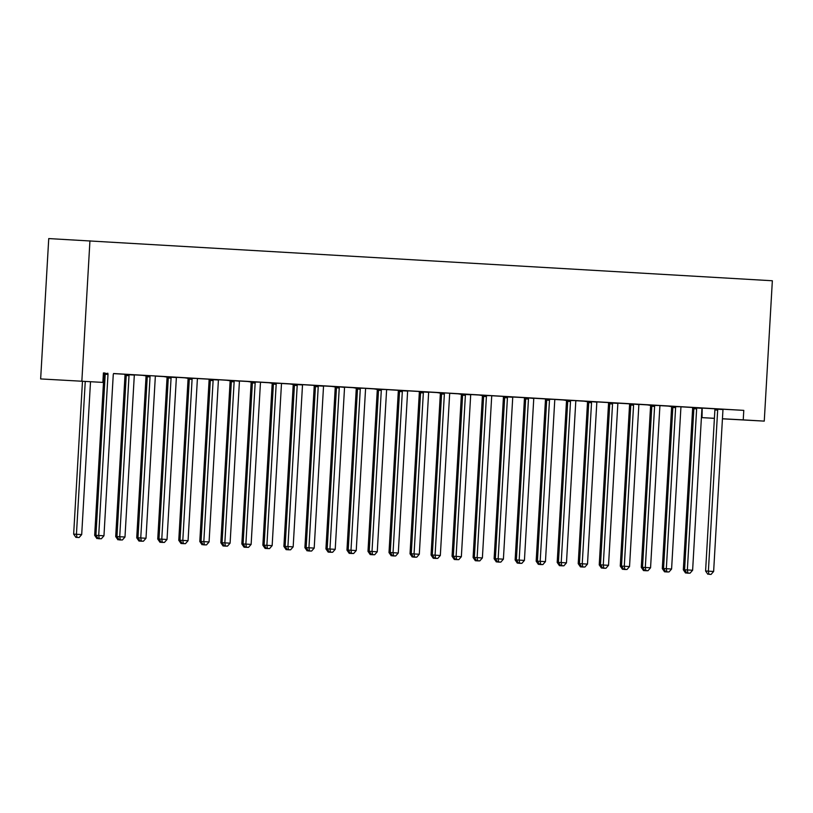<?xml version="1.0" encoding="UTF-8"?>
<svg xmlns="http://www.w3.org/2000/svg" width="813" height="813" viewBox="0 0 813 813"><rect width="100%" height="100%" fill="white"/><g stroke="black" fill="none" stroke-linecap="round" stroke-linejoin="round"><path stroke-width="1.22" d="M103.403 373.055L105.029 373.106M113.556 373.614L126.045 374.336M134.562 374.874L145.812 375.535M155.588 376.104L166.838 376.765M176.614 377.334L187.864 377.994M197.63 378.563L210.14 379.254M218.677 379.752L229.906 380.454M239.683 381.033L250.932 381.683M260.699 382.262L271.959 382.913M281.725 383.492L292.975 384.153M302.771 384.681L314.001 385.382M323.777 385.951L335.027 386.612M344.793 387.181L356.043 387.842M365.82 388.411L377.069 389.071M386.856 389.6L398.096 390.301M407.882 390.84L420.372 391.561M428.888 392.1L440.138 392.76M449.914 393.329L461.164 393.99M470.94 394.559L482.19 395.22M491.977 395.748L504.467 396.48M512.983 397.029L525.493 397.709M534.009 398.258L545.259 398.909M555.025 399.488L566.275 400.138M576.051 400.718L587.301 401.378M597.088 401.917L609.587 402.638M618.093 403.177L629.353 403.837M639.12 404.407L650.37 405.067M660.146 405.636L671.396 406.297M681.182 406.825L693.672 407.557M702.188 408.096L702.036 417.638L714.403 418.309M40.65 378.929L102.865 382.405L40.65 378.929L48.739 238.575L772.35 280.759L764.261 421.114L743.234 419.884L743.783 410.372L113.586 373.533M764.261 421.114L722.432 418.827M714.393 418.36L702.036 417.638M120.294 539.852L122.397 539.974L120.294 539.852L119.724 536.712L124.989 537.027L134.267 375.972A2.378 2.104 93.1 0 1 134.47 375.088L126.127 374.61A2.378 2.104 93.1 0 1 126.228 375.515L116.95 536.56L119.724 536.712L129.013 375.657A2.378 2.104 93.1 0 0 128.911 374.763L128.81 374.407M155.598 376.073L157.803 376.195L155.608 376.063M138.962 541.041L142.173 541.224L138.962 541.041L136.726 537.81L146.015 376.754A2.378 2.104 -86.9 0 0 145.913 375.86L142.407 375.301L147.072 375.565M162.336 542.312L164.439 542.434L162.336 542.312L161.777 539.171L167.031 539.486L176.319 378.431A2.378 2.104 93.1 0 1 176.523 377.547L168.179 377.069A2.378 2.104 93.1 0 1 168.281 377.974L158.992 539.019L161.777 539.171L171.065 378.126A2.378 2.104 93.1 0 0 170.964 377.222L170.852 376.866M197.65 378.533L199.846 378.655L197.65 378.523M181.004 543.501L184.216 543.684L181.004 543.501L178.769 540.269L188.057 379.214A2.378 2.104 -86.9 0 0 187.955 378.319L184.449 377.76L189.124 378.025M204.388 544.781L206.492 544.903L204.388 544.781L203.819 541.641L209.073 541.946L218.362 380.891A2.378 2.104 93.1 0 1 218.565 380.017L210.221 379.539A2.378 2.104 93.1 0 1 210.323 380.433L201.035 541.488L203.819 541.641L213.108 380.586A2.378 2.104 93.1 0 0 213.006 379.681L212.904 379.325M239.693 380.992L241.898 381.114L239.703 380.982M223.047 545.96L226.268 546.143L223.047 545.96L220.821 542.728L230.099 381.673A2.378 2.104 -86.9 0 0 230.008 380.779L226.492 380.22L231.166 380.484M260.749 382.14L252.274 381.998A2.378 2.104 93.1 0 1 252.376 382.893L243.087 543.948L245.872 544.1L255.15 383.045A2.378 2.104 93.1 0 0 255.058 382.151L254.947 381.795M281.745 383.451L283.94 383.573L281.745 383.451M265.099 548.419L268.31 548.602L265.099 548.419L262.863 545.188L272.152 384.143A2.378 2.104 -86.9 0 0 272.05 383.238L268.544 382.689L273.209 382.943M288.483 549.7L290.576 549.822L288.483 549.7L287.914 546.56L293.168 546.864L302.456 385.809A2.378 2.104 93.1 0 1 302.66 384.935L294.316 384.458A2.378 2.104 93.1 0 1 294.418 385.352L285.129 546.407L287.914 546.56L297.202 385.504A2.378 2.104 93.1 0 0 297.101 384.61L296.999 384.254M323.787 385.921L325.983 386.033L323.787 385.911M313.991 385.342L315.261 385.413M330.525 552.159L332.629 552.281L330.525 552.159L329.956 549.019L339.245 387.964L336.46 387.811L327.182 548.866L335.22 549.324L344.499 388.268A2.378 2.104 93.1 0 1 344.702 387.395L336.257 386.561M365.83 388.38L368.035 388.502L365.84 388.37M349.194 553.348L352.405 553.531L349.194 553.348L346.958 550.116L356.246 389.061A2.378 2.104 -86.9 0 0 356.145 388.167L352.639 387.608L357.303 387.872M387.516 389.549L378.411 389.376A2.378 2.104 93.1 0 1 378.512 390.27L369.224 551.326L372.008 551.478L381.297 390.423A2.378 2.104 93.1 0 0 381.195 389.529L381.094 389.173M387.516 389.559L386.754 389.854A2.378 2.104 93.1 0 0 386.551 390.738L377.262 551.783L372.008 551.478L372.567 554.618L371.46 554.557L374.671 554.74L372.567 554.618M398.085 390.27L399.356 390.331M414.62 557.078L416.723 557.2L414.62 557.078L414.051 553.938L419.305 554.253L428.593 393.197A2.378 2.104 93.1 0 1 428.797 392.313L420.453 391.836A2.378 2.104 93.1 0 1 420.555 392.74L411.266 553.785L414.051 553.938L423.339 392.892A2.378 2.104 93.1 0 0 423.238 391.988L423.136 391.632M449.924 393.299L452.13 393.421L449.935 393.289M433.278 558.267L436.5 558.45L433.278 558.267L431.053 555.035L440.331 393.98A2.378 2.104 -86.9 0 0 440.24 393.086L436.723 392.527L441.398 392.791M456.662 559.537L458.766 559.669L456.662 559.537L456.103 556.397L461.357 556.712L470.646 395.657A2.378 2.104 93.1 0 1 470.849 394.772L462.506 394.295A2.378 2.104 93.1 0 1 462.607 395.199L453.319 556.255L456.103 556.397L465.382 395.352A2.378 2.104 93.1 0 0 465.29 394.447L465.178 394.092M475.331 560.726L478.542 560.909L475.331 560.726L473.095 557.494L482.383 396.439A2.378 2.104 -86.9 0 0 482.282 395.545L478.776 394.986L483.44 395.25M498.715 562.007L500.808 562.129L498.715 562.007L498.145 558.866L503.399 559.171L512.688 398.116A2.378 2.104 93.1 0 1 512.891 397.242L504.548 396.764A2.378 2.104 93.1 0 1 504.649 397.659L495.361 558.714L498.145 558.866L507.434 397.811A2.378 2.104 93.1 0 0 507.332 396.917L507.231 396.551M534.019 398.218L536.214 398.34L534.019 398.207M555.076 399.366L546.59 399.224A2.378 2.104 93.1 0 1 546.692 400.118L537.413 561.173L540.188 561.326L549.476 400.27A2.378 2.104 93.1 0 0 549.375 399.376L549.273 399.02M559.425 565.645L562.637 565.828L559.425 565.645L557.19 562.413L566.478 401.368A2.378 2.104 -86.9 0 0 566.376 400.463L562.87 399.915L567.535 400.179M582.799 566.925L584.903 567.047L582.799 566.925L582.24 563.785L591.529 402.73L588.744 402.577L579.456 563.633L587.494 564.09L596.783 403.035A2.378 2.104 93.1 0 1 596.986 402.161L588.541 401.327M618.114 403.146L620.309 403.258L618.114 403.136M624.851 569.385L626.955 569.507L624.851 569.385L624.282 566.244L633.571 405.189L630.786 405.037L621.498 566.092L629.536 566.549L638.825 405.504A2.378 2.104 93.1 0 1 639.028 404.62L630.583 403.787M660.156 405.606L662.361 405.728L660.166 405.596M643.51 570.574L646.731 570.756L643.51 570.574L641.284 567.342L650.563 406.287A2.378 2.104 -86.9 0 0 650.471 405.392L646.955 404.833L651.63 405.098M681.843 406.774L672.737 406.602A2.378 2.104 93.1 0 1 672.839 407.496L663.55 568.551L666.335 568.704L675.613 407.648A2.378 2.104 93.1 0 0 675.522 406.754L675.41 406.398M681.843 406.785L681.213 406.754M702.208 408.065L704.404 408.187L702.208 408.055M708.946 574.303L711.04 574.425L708.946 574.303L708.377 571.163L713.631 571.478L722.92 410.423A2.378 2.104 93.1 0 1 723.123 409.539L714.779 409.061A2.378 2.104 93.1 0 1 714.881 409.965L705.593 571.011L708.377 571.163L717.666 410.118A2.378 2.104 93.1 0 0 717.564 409.213L717.462 408.858M702.584 408.126L714.698 408.787M723.245 409.244L743.783 410.372M687.92 573.074L690.024 573.195L687.92 573.074L687.351 569.933L692.615 570.248L701.893 409.193A2.378 2.104 93.1 0 1 702.097 408.309L693.753 407.831A2.378 2.104 93.1 0 1 693.855 408.736L684.576 569.781L687.351 569.933L696.639 408.878A2.378 2.104 93.1 0 0 696.538 407.984L696.436 407.628M664.536 571.803L667.758 571.986L664.536 571.803L662.3 568.572L671.589 407.516A2.378 2.104 -86.9 0 0 671.487 406.622L667.981 406.063L672.656 406.327M660.197 405.524L651.711 405.372A2.378 2.104 93.1 0 1 651.813 406.266L642.524 567.322L645.309 567.474L654.597 406.419A2.378 2.104 93.1 0 0 654.495 405.524L654.394 405.169M639.14 404.376L641.335 404.498L639.14 404.366M629.343 403.807L630.603 403.868M603.825 568.155L605.929 568.277L603.825 568.155L603.266 565.015L608.52 565.32L617.809 404.264A2.378 2.104 93.1 0 1 618.012 403.39L609.669 402.913A2.378 2.104 93.1 0 1 609.76 403.807L600.482 564.862L603.266 565.015L612.545 403.959A2.378 2.104 93.1 0 0 612.443 403.065L612.341 402.709M580.441 566.874L583.663 567.057L580.441 566.874L578.216 563.653L587.494 402.598A2.378 2.104 -86.9 0 0 587.393 401.693L583.886 401.144L588.561 401.409M576.722 400.626L567.616 400.453A2.378 2.104 93.1 0 1 567.718 401.348L558.429 562.403L561.214 562.555L570.502 401.5A2.378 2.104 93.1 0 0 570.401 400.606L570.299 400.25M576.722 400.636L575.96 400.931A2.378 2.104 93.1 0 0 575.756 401.805L566.468 562.86L561.214 562.555L561.783 565.696L560.665 565.635L563.887 565.818L561.783 565.696M555.045 399.447L557.24 399.569L555.045 399.447M545.249 398.878L546.509 398.939M519.731 563.236L521.834 563.358L519.731 563.236L519.172 560.096L528.46 399.041L525.676 398.888L516.387 559.944L524.426 560.401L533.714 399.346A2.378 2.104 93.1 0 1 533.917 398.472L525.472 397.638M512.993 396.988L515.198 397.11L513.003 396.978M492.637 395.697L483.522 395.535A2.378 2.104 93.1 0 1 483.623 396.429L474.345 557.484L477.119 557.637L486.408 396.581A2.378 2.104 93.1 0 0 486.306 395.677L486.204 395.321M492.627 395.718L491.865 396.002A2.378 2.104 93.1 0 0 491.662 396.886L482.383 557.942L477.119 557.637L477.688 560.767L476.57 560.716L479.792 560.899L477.688 560.767M470.951 394.529L473.146 394.651L470.951 394.518M454.304 559.496L457.526 559.679L454.304 559.496L452.069 556.265L461.357 395.209A2.378 2.104 -86.9 0 0 461.256 394.315L457.749 393.756L462.424 394.02M449.965 393.218L441.378 392.709M428.898 392.069L431.103 392.191L428.908 392.059M393.594 555.848L395.697 555.97L393.594 555.848L393.035 552.708L398.289 553.023L407.577 391.968A2.378 2.104 93.1 0 1 407.78 391.083L399.437 390.606A2.378 2.104 93.1 0 1 399.529 391.5L390.25 552.555L393.035 552.708L402.313 391.653A2.378 2.104 93.1 0 0 402.211 390.758L402.11 390.403M370.21 554.578L373.431 554.761L370.21 554.578L367.984 551.346L377.262 390.291A2.378 2.104 -86.9 0 0 377.161 389.397L373.655 388.838L378.33 389.102M365.87 388.289L357.385 388.147A2.378 2.104 93.1 0 1 357.486 389.041L348.198 550.096L350.982 550.249L360.271 389.193A2.378 2.104 93.1 0 0 360.169 388.299L360.068 387.943M344.814 387.151L347.009 387.262L344.814 387.14M328.167 552.108L331.379 552.301L328.167 552.108L325.932 548.887L335.22 387.831A2.378 2.104 -86.9 0 0 335.119 386.937L331.613 386.378L336.277 386.642M309.499 550.929L311.603 551.051L309.499 550.929L308.94 547.789L314.194 548.094L323.483 387.039A2.378 2.104 93.1 0 1 323.686 386.165L315.342 385.687A2.378 2.104 93.1 0 1 315.444 386.582L306.155 547.637L308.94 547.789L318.229 386.734A2.378 2.104 93.1 0 0 318.127 385.84L318.015 385.484M286.125 549.649L289.337 549.832L286.125 549.649L283.889 546.417L293.178 385.372A2.378 2.104 -86.9 0 0 293.076 384.468L289.57 383.919L294.235 384.183M282.406 383.401L273.29 383.228A2.378 2.104 93.1 0 1 273.392 384.122L264.103 545.177L266.888 545.33L276.176 384.275A2.378 2.104 93.1 0 0 276.074 383.38L275.973 383.025M282.396 383.411L281.776 383.37M260.719 382.222L262.914 382.344L260.719 382.222M244.073 547.19L247.294 547.373L244.073 547.19L241.837 543.958L251.126 382.903A2.378 2.104 -86.9 0 0 251.024 382.008L247.518 381.46L252.193 381.714M225.404 546.011L227.508 546.133L225.404 546.011L224.845 542.871L234.134 381.815L231.349 381.663L222.061 542.718L230.099 543.175L239.388 382.12A2.378 2.104 93.1 0 1 239.591 381.246L231.146 380.413M198.311 378.472L189.205 378.299A2.378 2.104 93.1 0 1 189.297 379.204L180.019 540.259L182.803 540.411L192.081 379.356A2.378 2.104 93.1 0 0 191.98 378.452L191.878 378.096M198.311 378.482L197.681 378.452M176.624 377.303L178.819 377.425L176.624 377.293M159.978 542.271L163.2 542.454L159.978 542.271L157.752 539.039L167.031 377.984A2.378 2.104 -86.9 0 0 166.929 377.09L163.423 376.531L168.098 376.795M155.639 375.992L147.051 375.484M134.582 374.844L136.777 374.966L134.582 374.834M105.009 373.025L103.414 372.933L102.865 382.405M81.849 381.175L89.938 240.821M722.442 418.746L743.234 419.884M705.593 571.011L707.828 574.242M711.04 574.425L713.631 571.478M692.402 407.486L692.513 407.852A2.378 2.104 -86.9 0 1 692.615 408.746L683.327 569.801L684.627 569.872M686.67 573.094L688.774 573.216L686.609 572.728M685.562 573.033L683.327 569.801M684.576 569.781L686.802 573.013M690.024 573.195L692.615 570.248M666.894 571.844L668.997 571.966L666.894 571.844L666.335 568.704L671.589 569.019L680.877 407.963A2.378 2.104 93.1 0 1 681.081 407.079L681.223 406.744M663.55 568.551L665.786 571.783M668.997 571.966L671.589 569.019M662.3 568.572L663.611 568.643M641.284 567.342L642.585 567.413M645.868 570.614L647.971 570.736L645.868 570.614L645.309 567.474L650.563 567.779L659.851 406.734A2.378 2.104 93.1 0 1 660.054 405.85L660.197 405.504M642.524 567.322L644.76 570.553M647.971 570.736L650.563 567.779M633.571 405.189A2.378 2.104 93.1 0 0 633.469 404.295L633.368 403.939M630.786 405.037A2.378 2.104 93.1 0 0 630.685 404.142L630.583 403.776M621.498 566.092L623.734 569.324M626.955 569.507L629.536 566.549M629.333 403.787L629.445 404.163A2.378 2.104 -86.9 0 1 629.547 405.057L620.258 566.112L621.559 566.183M623.601 569.405L625.705 569.527L623.541 569.039M622.494 569.344L620.258 566.112M608.317 402.557L608.419 402.923A2.378 2.104 -86.9 0 1 608.52 403.827L599.232 564.883L600.543 564.954M602.585 568.165L604.679 568.297L602.514 567.809M601.468 568.104L599.232 564.883M600.482 564.862L602.707 568.094M605.929 568.277L608.52 565.32M578.216 563.653L579.517 563.724M591.529 402.73A2.378 2.104 93.1 0 0 591.427 401.835L591.325 401.48M588.744 402.577A2.378 2.104 93.1 0 0 588.642 401.683L588.531 401.317M579.456 563.633L581.691 566.864M584.903 567.047L587.494 564.09M557.19 562.413L558.49 562.484M558.429 562.403L560.665 565.635M563.887 565.818L566.468 562.86M540.757 564.466L542.86 564.588L540.757 564.466L540.188 561.326L545.452 561.631L554.73 400.575A2.378 2.104 93.1 0 1 554.933 399.701L555.086 399.356M537.413 561.173L539.639 564.405M542.86 564.588L545.452 561.631M528.46 399.041A2.378 2.104 93.1 0 0 528.359 398.146L528.247 397.791M525.676 398.888A2.378 2.104 93.1 0 0 525.574 397.994L525.462 397.628M516.387 559.944L518.623 563.175M521.834 563.358L524.426 560.401M495.361 558.714L497.597 561.946M500.808 562.129L503.399 559.171M474.345 557.484L476.57 560.716M479.792 560.899L482.383 557.942M453.319 556.255L455.554 559.476M458.766 559.669L461.357 556.712M444.365 394.122L441.581 393.97L432.292 555.015L435.077 555.167L444.365 394.122A2.378 2.104 93.1 0 0 444.264 393.218L444.162 392.862M435.636 558.307L437.74 558.429L435.636 558.307L435.077 555.167L440.331 555.482L449.619 394.427A2.378 2.104 93.1 0 1 449.823 393.543L449.965 393.207M441.581 393.97A2.378 2.104 93.1 0 0 441.479 393.065L441.368 392.699M432.292 555.015L434.528 558.246M437.74 558.429L440.331 555.482M411.266 553.785L413.502 557.017M416.723 557.2L419.305 554.253M390.25 552.555L392.476 555.787M395.697 555.97L398.289 553.023M369.224 551.326L371.46 554.557M374.671 554.74L377.262 551.783M351.551 553.389L353.645 553.511L351.551 553.389L350.982 550.249L356.236 550.553L365.525 389.508A2.378 2.104 93.1 0 1 365.728 388.624L365.87 388.279M348.198 550.096L350.433 553.328M353.645 553.511L356.236 550.553M339.245 387.964A2.378 2.104 93.1 0 0 339.143 387.069L339.041 386.714M336.46 387.811A2.378 2.104 93.1 0 0 336.358 386.917L336.257 386.551M327.182 548.866L329.407 552.098M332.629 552.281L335.22 549.324M306.155 547.637L308.391 550.868M311.603 551.051L314.194 548.094M285.129 546.407L287.365 549.639M290.576 549.822L293.168 546.864M267.457 548.47L269.56 548.592L267.457 548.47L266.888 545.33L272.152 545.635L281.43 384.579A2.378 2.104 93.1 0 1 281.633 383.706L281.786 383.36M264.103 545.177L266.339 548.409M269.56 548.592L272.152 545.635M246.43 547.24L248.534 547.362L246.43 547.24L245.872 544.1L251.126 544.405L260.414 383.35A2.378 2.104 93.1 0 1 260.617 382.476L260.76 382.13M243.087 543.948L245.323 547.179M248.534 547.362L251.126 544.405M234.134 381.815A2.378 2.104 93.1 0 0 234.032 380.921L233.931 380.565M231.349 381.663A2.378 2.104 93.1 0 0 231.248 380.769L231.136 380.393M222.061 542.718L224.297 545.95M227.508 546.133L230.099 543.175M201.035 541.488L203.27 544.72M206.492 544.903L209.073 541.946M183.362 543.541L185.466 543.673L183.362 543.541L182.803 540.411L188.057 540.716L197.346 379.661A2.378 2.104 93.1 0 1 197.549 378.777L197.691 378.441M180.019 540.259L182.244 543.48M185.466 543.673L188.057 540.716M158.992 539.019L161.228 542.251M164.439 542.434L167.031 539.486M150.039 376.897L147.255 376.744L137.966 537.789L140.751 537.942L150.039 376.897A2.378 2.104 93.1 0 0 149.938 375.992L149.836 375.636M141.32 541.082L143.413 541.204L141.32 541.082L140.751 537.942L146.005 538.257L155.293 377.202A2.378 2.104 93.1 0 1 155.496 376.317L155.639 375.982M147.255 376.744A2.378 2.104 93.1 0 0 147.153 375.84L147.051 375.474M137.966 537.789L140.202 541.021M143.413 541.204L146.005 538.257M545.238 398.868L545.35 399.234A2.378 2.104 -86.9 0 1 545.452 400.138L536.163 561.183L537.464 561.255M539.517 564.476L541.61 564.598L539.446 564.12M538.399 564.415L536.163 561.183M524.222 397.638L524.324 398.004A2.378 2.104 -86.9 0 1 524.426 398.898L515.137 559.954L516.448 560.025M518.491 563.246L520.594 563.368L518.42 562.891M517.373 563.185L515.137 559.954M503.196 396.409L503.308 396.774A2.378 2.104 -86.9 0 1 503.41 397.669L494.121 558.724L495.422 558.795M497.465 562.017L499.568 562.139L497.404 561.661M496.357 561.956L494.121 558.724M473.095 557.494L474.396 557.566M452.069 556.265L453.38 556.336M431.053 555.035L432.353 555.106M419.102 391.49L419.213 391.856A2.378 2.104 -86.9 0 1 419.315 392.75L410.026 553.805L411.327 553.877M413.37 557.098L415.473 557.22L413.309 556.742M412.262 557.037L410.026 553.805M398.085 390.26L398.187 390.626A2.378 2.104 -86.9 0 1 398.289 391.52L389 552.576L390.311 552.647M392.354 555.868L394.447 555.99L392.283 555.503M391.236 555.807L389 552.576M367.984 551.346L369.285 551.417M346.958 550.116L348.259 550.188M325.932 548.887L327.233 548.958M313.991 385.332L314.092 385.697A2.378 2.104 -86.9 0 1 314.194 386.602L304.905 547.657L306.216 547.728M308.259 550.94L310.363 551.072L308.188 550.584M307.141 550.879L304.905 547.657M283.889 546.417L285.19 546.488M262.863 545.188L264.164 545.259M241.837 543.958L243.148 544.029M220.821 542.728L222.122 542.799M208.87 379.183L208.982 379.549A2.378 2.104 -86.9 0 1 209.083 380.443L199.795 541.499L201.096 541.57M203.138 544.791L205.242 544.913L203.077 544.436M202.031 544.73L199.795 541.499M178.769 540.269L180.079 540.34M157.752 539.039L159.053 539.11M136.726 537.81L138.027 537.881M124.775 374.265L124.887 374.63A2.378 2.104 -86.9 0 1 124.989 375.525L115.7 536.58L117.001 536.651M119.044 539.873L121.147 539.995L118.983 539.507M117.936 539.812L115.7 536.58M116.95 536.56L119.176 539.791M122.397 539.974L124.989 537.027M103.759 373.035L103.861 373.401A2.378 2.104 -86.9 0 1 103.962 374.295L94.674 535.35L95.985 535.421M98.027 538.643L100.131 538.765L97.956 538.277M96.91 538.582L94.674 535.35M107.997 374.427L105.212 374.275L95.924 535.33L98.708 535.482L107.997 374.427A2.378 2.104 93.1 0 0 107.895 373.533L107.783 373.177M99.267 538.623L101.371 538.745L99.267 538.623L98.708 535.482L103.962 535.787L113.251 374.742A2.378 2.104 93.1 0 1 113.454 373.858L113.596 373.523M105.212 374.275A2.378 2.104 93.1 0 0 105.111 373.38L104.999 373.015M95.924 535.33L98.16 538.562M101.371 538.745L103.962 535.787M82.469 381.297L73.658 534.121L81.696 534.578L90.507 381.734M85.253 381.449L76.442 534.273L77.001 537.413L75.894 537.352L79.105 537.535L77.001 537.413M81.696 534.578L79.105 537.535M75.894 537.352L73.658 534.121M717.666 410.118L714.881 409.965M717.564 409.213L714.779 409.061M692.513 407.852L693.784 407.923M692.615 408.746L693.855 408.817M696.639 408.878L693.855 408.736M696.538 407.984L693.753 407.831M675.613 407.648L672.839 407.496M675.522 406.754L672.737 406.602M671.487 406.622L672.758 406.693M671.589 407.516L672.829 407.587M650.471 405.392L651.731 405.453M650.563 406.287L651.802 406.358M654.597 406.419L651.813 406.266M654.495 405.524L651.711 405.372M633.469 404.295L630.685 404.142M629.445 404.163L630.715 404.224M629.547 405.057L630.786 405.118M608.419 402.923L609.689 402.994M608.52 403.827L609.76 403.888M612.545 403.959L609.76 403.807M612.443 403.065L609.669 402.913M587.393 401.693L588.663 401.764M587.494 402.598L588.734 402.659M591.427 401.835L588.642 401.683M566.376 400.463L567.637 400.535M566.478 401.368L567.718 401.429M570.502 401.5L567.718 401.348M570.401 400.606L567.616 400.453M549.476 400.27L546.692 400.118M549.375 399.376L546.59 399.224M528.359 398.146L525.574 397.994M507.434 397.811L504.649 397.659M507.332 396.917L504.548 396.764M486.408 396.581L483.623 396.429M486.306 395.677L483.522 395.535M465.382 395.352L462.607 395.199M465.29 394.447L462.506 394.295M444.264 393.218L441.479 393.065M423.339 392.892L420.555 392.74M423.238 391.988L420.453 391.836M402.313 391.653L399.529 391.5M402.211 390.758L399.437 390.606M381.297 390.423L378.512 390.27M381.195 389.529L378.411 389.376M360.271 389.193L357.486 389.041M360.169 388.299L357.385 388.147M339.143 387.069L336.358 386.917M318.229 386.734L315.444 386.582M318.127 385.84L315.342 385.687M297.202 385.504L294.418 385.352M297.101 384.61L294.316 384.458M276.176 384.275L273.392 384.122M276.074 383.38L273.29 383.228M255.15 383.045L252.376 382.893M255.058 382.151L252.274 381.998M234.032 380.921L231.248 380.769M213.108 380.586L210.323 380.433M213.006 379.681L210.221 379.539M192.081 379.356L189.297 379.204M191.98 378.452L189.205 378.299M171.065 378.126L168.281 377.974M170.964 377.222L168.179 377.069M149.938 375.992L147.153 375.84M545.35 399.234L546.621 399.305M545.452 400.138L546.692 400.199M524.324 398.004L525.594 398.075M524.426 398.898L525.665 398.97M503.308 396.774L504.568 396.846M503.41 397.669L504.649 397.74M482.282 395.545L483.552 395.616M482.383 396.439L483.623 396.51M461.256 394.315L462.526 394.386M461.357 395.209L462.597 395.281M440.24 393.086L441.5 393.157M440.331 393.98L441.571 394.051M419.213 391.856L420.484 391.927M419.315 392.75L420.555 392.821M398.187 390.626L399.457 390.697M398.289 391.52L399.529 391.592M377.161 389.397L378.431 389.457M377.262 390.291L378.502 390.362M356.145 388.167L357.405 388.228M356.246 389.061L357.486 389.132M335.119 386.937L336.389 386.998M335.22 387.831L336.46 387.892M314.092 385.697L315.363 385.769M314.194 386.602L315.434 386.663M293.076 384.468L294.336 384.539M293.178 385.372L294.408 385.433M272.05 383.238L273.32 383.309M272.152 384.143L273.392 384.203M251.024 382.008L252.294 382.08M251.126 382.903L252.365 382.974M230.008 380.779L231.268 380.85M230.099 381.673L231.339 381.744M208.982 379.549L210.252 379.62M209.083 380.443L210.323 380.514M187.955 378.319L189.226 378.391M188.057 379.214L189.297 379.285M166.929 377.09L168.2 377.161M167.031 377.984L168.271 378.055M145.913 375.86L147.173 375.931M146.015 376.754L147.255 376.826M124.887 374.63L126.157 374.702M124.989 375.525L126.228 375.596M129.013 375.657L126.228 375.515M128.911 374.763L126.127 374.61M103.861 373.401L105.131 373.462M103.962 374.295L105.202 374.366M107.895 373.533L105.111 373.38"/></g></svg>
